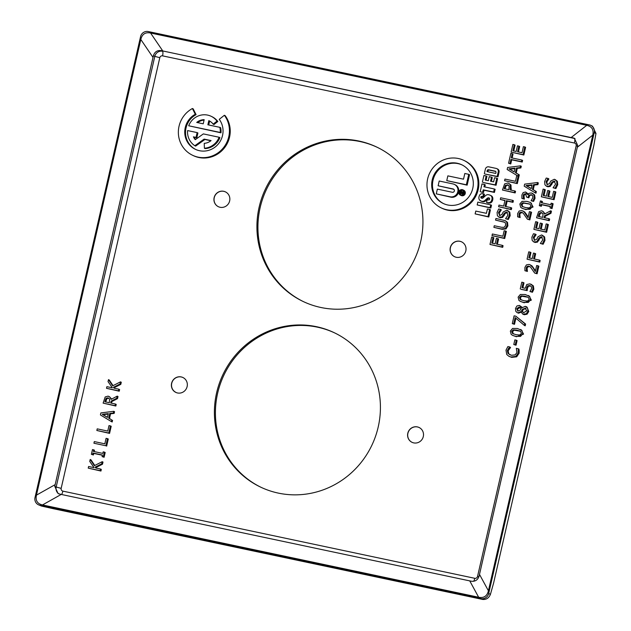 <?xml version="1.0" encoding="UTF-8"?>
<svg xmlns="http://www.w3.org/2000/svg" width="631" height="631" viewBox="0 0 631 631"><rect width="100%" height="100%" fill="white"/><g stroke="black" fill="none" stroke-linecap="round" stroke-linejoin="round"><path stroke-width="0.95" d="M316.47 326.684A85.532 82.416 115.7 0 1 334.548 332.852A85.532 82.416 115.7 0 1 371.659 445.683A85.532 82.416 115.7 0 1 260.28 486.951A85.532 82.416 115.7 0 1 219.367 383.277A85.532 82.416 115.7 0 1 316.47 326.684M335.053 333.097A85.532 82.416 -64.3 0 0 317.48 327.173A85.532 82.416 -64.3 0 0 220.471 383.49A85.532 82.416 -64.3 0 0 260.784 487.187M358.984 141.052A85.532 82.416 115.7 0 1 377.062 147.22A85.532 82.416 115.7 0 1 414.173 260.051A85.532 82.416 115.7 0 1 302.793 301.318A85.532 82.416 115.7 0 1 261.881 197.645A85.532 82.416 115.7 0 1 358.984 141.052M377.567 147.465A85.532 82.416 -64.3 0 0 360.001 141.541A85.532 82.416 -64.3 0 0 262.993 197.858A85.532 82.416 -64.3 0 0 303.298 301.563M218.373 206.708A8.211 7.911 115.7 0 1 223.824 191.351A8.211 7.911 115.7 0 1 225.504 191.919M223.713 191.296A8.211 7.911 115.7 0 1 229.014 202.725A8.211 7.911 115.7 0 1 214.398 196.73A8.211 7.911 115.7 0 1 223.713 191.296M175.86 392.34A8.211 7.911 115.7 0 1 181.31 376.983A8.211 7.911 115.7 0 1 182.99 377.551M181.2 376.928A8.211 7.911 115.7 0 1 186.5 388.357A8.211 7.911 115.7 0 1 171.877 382.362A8.211 7.911 115.7 0 1 181.2 376.928M412.035 442.323A8.211 7.911 115.7 0 1 417.485 426.966A8.211 7.911 115.7 0 1 419.165 427.534M417.375 426.911A8.211 7.911 115.7 0 1 422.675 438.34A8.211 7.911 115.7 0 1 408.06 432.345A8.211 7.911 115.7 0 1 417.375 426.911M454.557 256.691A8.211 7.911 115.7 0 1 460.007 241.334A8.211 7.911 115.7 0 1 461.687 241.902M459.896 241.279A8.211 7.911 115.7 0 1 465.189 252.708A8.211 7.911 115.7 0 1 450.573 246.713A8.211 7.911 115.7 0 1 459.896 241.279M113.43 387.3L120.008 383.979L120.489 381.858L112.657 385.849L108.493 379.633L108.035 381.629L112.365 387.828L106.884 386.669L106.505 388.302L118.439 390.826L118.817 389.193L114.045 388.183L113.43 387.3L114.661 388.31M113.052 385.651L109.281 380.02L108.493 379.633M120.008 383.979L120.797 384.366L121.286 382.244L120.489 381.858M120.797 384.366L114.219 387.679M118.439 390.826L119.235 391.204L119.606 389.572L118.817 389.193M119.235 391.204L106.505 388.302M93.924 443.222L105.858 445.754L107.491 438.632L106.079 438.332L104.825 443.822L94.303 441.59L93.924 443.222L105.858 445.754M106.655 446.133L108.28 439.01L107.491 438.632M94.082 467.658L88.592 466.498L88.222 468.131L100.155 470.655L100.526 469.022L95.762 468.013L95.139 467.137L101.725 463.817L102.206 461.695L94.366 465.686L90.209 459.471L89.752 461.458L94.082 467.658M100.526 469.022L101.323 469.409L100.944 471.041L88.222 468.131M100.944 471.041L100.155 470.655M102.206 461.695L103.003 462.073L102.514 464.195L95.936 467.516L96.377 468.147M95.936 467.516L95.139 467.137M102.514 464.195L101.725 463.817M90.209 459.471L90.998 459.849L94.768 465.481M100.865 412.919L100.408 414.93L111.395 421.603L111.774 419.946L108.69 418.124L109.762 413.431L113.359 413.021L113.754 411.302L100.865 412.919M108.303 413.597L107.436 417.391L102.254 414.307L108.303 413.597M108.193 414.086L103.042 414.693L107.459 417.312M103.042 414.693L102.254 414.307M113.754 411.302L114.542 411.68L114.148 413.408L110.559 413.818L109.478 418.503L111.774 419.946M109.478 418.503L108.69 418.124M112.563 420.325L112.184 421.981L111.395 421.603M114.148 413.408L113.359 413.021M110.559 413.818L109.762 413.431M93.688 449.84L92.473 449.58L91.385 454.336L92.599 454.596L92.954 453.034L102.451 455.046L102.096 456.607L103.31 456.868L104.407 452.104L103.184 451.843L102.829 453.413L93.333 451.402L93.688 449.84L94.484 450.218L94.169 451.575M102.403 455.251L93.751 453.413L93.388 454.983L91.385 454.336M93.388 454.983L92.599 454.596M93.751 453.413L92.954 453.034M104.407 452.104L105.196 452.49L104.107 457.246L102.096 456.607M104.107 457.246L103.31 456.868M111.103 401.135L116.735 398.256L117.224 396.134L111.032 399.407L110.149 397.27L108.114 396.118L105.18 396.954L103.113 403.122L115.047 405.646L115.418 404.014L110.67 403.004L111.103 401.135L111.892 401.513L111.513 403.185M107.846 397.845L109.565 398.942L109.344 402.728L104.856 401.773L106.087 398.287L107.846 397.845L108.642 398.224L106.876 398.666L106.087 398.287M109.068 396.434L111.679 399.06M116.735 398.256L117.532 398.634L118.013 396.513L117.224 396.134M117.532 398.634L111.892 401.513M106.876 398.666L105.7 401.955M115.047 405.646L115.836 406.025L116.214 404.392L115.418 404.014M115.836 406.025L103.113 403.122M108.997 425.594L107.743 431.083L97.221 428.851L96.843 430.484L108.777 433.016L110.409 425.893L108.997 425.594M110.409 425.893L111.198 426.272L109.573 433.394L96.843 430.484M109.573 433.394L108.777 433.016M548.126 178.455L546.233 178.052L544.624 181.547L544.924 184.717L546.343 186.153L549.427 186.058L551.999 182.146L554.176 181.018L555.54 184.181L553.095 187.762L555.083 188.188L556.936 184.347L556.589 180.916L554.31 179.259L550.745 181.065L549.538 183.455L547.314 184.662L546.02 181.728L548.126 178.455L548.891 178.959L546.809 182.107L547.337 184.67M555.083 179.527L557.378 181.294L557.733 184.733L555.879 188.566L553.095 187.762M554.996 181.405L552.788 182.525L550.216 186.445L547.882 186.784L546.343 186.153M518.209 348.754L519.005 349.132L519.147 353.171L516.679 356.799L511.725 357.367L508.957 356.334L510.929 356.988L515.89 356.412L518.359 352.792L518.209 348.754L516.316 348.351L516.994 352.484L515.188 354.906L511.323 355.285L507.963 353.423L507.356 350.442L509.793 346.971L507.884 346.569L506.007 350.15L506.74 354.488L508.957 356.334M509.793 346.971L510.558 347.484L508.152 350.828L508.76 353.802L510.053 354.906M520.472 329.461L521.261 329.839L523.556 334.115L516.45 336.733L512.617 335.384L515.653 336.355L520.551 336.394L522.768 333.736L521.94 330.455L517.444 328.491L512.569 328.459L510.337 331.101L511.149 334.391L512.617 335.384M516.308 340.188L517.097 340.574L516.032 345.22L513.792 344.534L515.243 344.841L516.308 340.188L514.857 339.88L513.792 344.534M515.898 318.213L514.494 324.31L512.301 323.632L513.705 323.932L515.156 317.582L524.4 325.43L524.803 323.679L515.874 316.21L514.091 315.831L512.301 323.632M515.874 316.21L525.599 324.058L525.197 325.817L524.4 325.43M519.376 305.404L516.963 305.948L515.495 308.456L515.787 311.304L517.081 312.59L517.791 312.826L520.835 311.604L522.736 314.088L526.27 313.828L527.973 311.099L527.587 308.015L525.292 306.327L521.766 307.873L519.376 305.404L522.231 307.376M526.12 306.611L526.917 306.989L528.762 311.477L527.059 314.206L524.274 314.727L522.736 314.088M521.632 311.982L518.579 313.205L517.081 312.59M528.25 295.482L529.046 295.86L531.341 300.135L524.227 302.754L520.401 301.405L523.438 302.375L528.328 302.415L530.545 299.757L529.725 296.475L525.229 294.511L520.346 294.48L518.122 297.122L518.934 300.411L520.401 301.405M530.143 264.807L529.038 264.436L526.42 264.902L524.913 267.41L524.913 270.707L526.617 271.062L526.27 267.82L527.098 266.416L528.739 266.124L530.474 267.031L534.631 273.034L536.318 273.389L538.054 265.809L536.673 265.517L535.293 271.559L532.943 267.654L530.143 264.807L532.067 265.959L535.459 270.841M538.054 265.809L538.85 266.195L537.115 273.775L534.631 273.034M529.937 266.621L527.895 266.803L527.066 268.199L527.406 271.448L524.913 270.707M530.797 286.017L528.47 286.237L527.461 288.13L527.193 290.623L521.04 289.321L526.396 290.236L526.664 287.744L527.682 285.851L529.559 285.52L531.357 286.561L531.681 288.485L529.945 291.522L531.641 291.877L533.053 288.809L532.572 285.543L529.953 283.847L526.782 284.502L525.197 288.32L522.011 287.649L523.194 282.491L521.79 282.191L520.252 288.935M523.194 282.491L523.99 282.869L522.854 287.831M531.018 284.202L533.369 285.922L533.85 289.187L532.43 292.263L529.945 291.522M535.372 234.14L533.479 233.738L531.87 237.232L532.17 240.403L533.589 241.839L536.673 241.744L539.245 237.832L541.422 236.704L542.786 239.867L540.341 243.448L542.329 243.874L544.182 240.032L543.835 236.601L541.556 234.945L537.991 236.751L536.784 239.141L534.56 240.348L533.266 237.414L535.372 234.14L536.137 234.637L534.063 237.792L534.583 240.356M542.329 235.213L544.624 236.98L544.979 240.419L543.125 244.252L540.341 243.448M541.887 236.862L541.422 236.704L542.21 237.082L540.033 238.21L537.47 242.13L535.127 242.47L533.589 241.839M539.371 260.082L540.16 260.461L539.789 262.102L527.059 259.191L538.992 261.715L539.371 260.082L533.629 258.868L534.883 253.386L533.471 253.094L532.217 258.568L528.849 257.858L530.158 252.14L528.746 251.84L527.059 259.191M530.158 252.14L530.947 252.518L529.685 258.032M534.883 253.386L535.672 253.772L534.465 259.041M542.502 211.109L541.548 210.786L538.614 211.63L536.547 217.79L548.481 220.314L548.852 218.681L544.103 217.679L544.529 215.802L550.169 212.923L550.658 210.801L544.458 214.075L543.575 211.937L542.502 211.109L545.105 213.735M550.658 210.801L551.447 211.188L550.966 213.31L545.326 216.188L544.939 217.853M548.852 218.681L549.64 219.06L549.27 220.7L536.547 217.79M541.65 223.382L540.239 223.082L538.945 228.73L535.68 228.043L537.06 221.986L535.648 221.686L533.889 229.376L545.823 231.9L547.582 224.21L546.17 223.91L544.79 229.968L540.357 229.029L541.65 223.382L542.439 223.768L541.193 229.211M547.582 224.21L548.378 224.597L546.62 232.279L533.889 229.376M537.06 221.986L537.857 222.364L536.516 228.217M541.627 201.171L540.412 200.918L539.316 205.674L540.538 205.935L540.893 204.373L550.39 206.384L550.035 207.946L551.249 208.198L552.338 203.442L551.123 203.182L550.768 204.744L541.272 202.74L541.627 201.171L542.415 201.557L542.108 202.914M552.338 203.442L553.135 203.821L552.046 208.585L550.035 207.946M550.342 206.582L541.69 204.752L541.327 206.313L539.316 205.674M549.112 190.799L547.7 190.499L546.407 196.146L543.141 195.452L544.529 189.403L543.117 189.103L541.351 196.793L553.284 199.317L555.051 191.627L553.639 191.327L552.251 197.385L547.818 196.446L549.112 190.799L549.909 191.177L548.662 196.627M555.051 191.627L555.84 192.005L554.081 199.696L541.351 196.793M544.529 189.403L545.318 189.781L543.977 195.634M490.705 204.838L491.494 205.225L490.855 208.041L477.186 204.933L490.058 207.654L490.705 204.838L477.825 202.117L477.186 204.933M496.794 168.627L497.583 169.005A2.895 2.792 115.7 0 1 499.058 172.192L498.009 176.798L485.129 174.077L497.212 176.42L498.269 171.813A2.895 2.792 -64.3 0 0 496.179 168.414L488.773 166.844A2.895 2.792 -64.3 0 0 485.389 169.084L484.34 173.691M491.139 195.705A7.525 7.256 115.7 0 1 491.155 195.713A7.525 7.256 115.7 0 1 491.178 195.72A3.052 2.942 115.7 0 1 492.708 197.606A4.527 4.362 115.7 0 1 492.803 199.412A5.687 5.474 115.7 0 1 491.967 201.707A2.792 2.69 115.7 0 1 490.153 202.977A5.789 5.576 115.7 0 1 487.921 202.969L487.132 202.583A5.789 5.576 -64.3 0 0 489.356 202.59A2.792 2.69 -64.3 0 0 491.17 201.328A5.687 5.474 -64.3 0 0 492.014 199.033A4.527 4.362 -64.3 0 0 491.912 197.227A3.052 2.942 -64.3 0 0 490.382 195.342A7.525 7.256 -64.3 0 0 487.921 194.663A2.477 2.382 -64.3 0 0 486.722 194.876A4.898 4.717 -64.3 0 0 485.436 195.736L482.967 198A1.049 1.017 115.7 0 1 482.344 198.276A1.893 1.822 115.7 0 1 481.437 198.11L481.437 198.11A0.734 0.71 115.7 0 1 481.737 196.462A2.319 2.232 115.7 0 1 482.683 196.454L483.078 196.533L483.393 193.812A5.845 5.632 -64.3 0 0 481.753 193.709A2.366 2.279 -64.3 0 0 480.562 194.174A4.843 4.669 -64.3 0 0 479.812 194.876A2.161 2.082 -64.3 0 0 479.402 195.555A11.579 11.161 -64.3 0 0 478.945 197.053A3.739 3.605 -64.3 0 0 479.442 199.885A2.634 2.54 -64.3 0 0 480.167 200.563A6.207 5.987 -64.3 0 0 481.745 201.234A3.581 3.447 -64.3 0 0 484.931 200.421L487.235 198.3A1.806 1.743 115.7 0 1 489.049 197.937A1.065 1.025 115.7 0 1 489.356 199.68A0.528 0.513 115.7 0 1 489.112 199.814A3.139 3.021 115.7 0 1 487.818 199.83L487.179 199.696L486.54 202.464M489.443 198.221A1.806 1.743 -64.3 0 0 488.031 198.678L485.728 200.8A3.47 3.344 115.7 0 1 482.534 201.62A6.207 5.987 115.7 0 1 481.477 201.226L480.688 200.847M483.685 193.875L484.482 194.253L483.874 196.919L483.472 196.833A2.319 2.232 -64.3 0 0 482.526 196.84A0.891 0.86 -64.3 0 0 481.966 198.268M489.648 209.445L490.445 209.831L488.796 217.001L475.127 213.893L488.008 216.614L489.648 209.445L487.416 208.971L486.414 213.325L475.774 211.077L475.127 213.893M491.383 181.357L492.275 177.469L489.246 176.609L488.307 180.711L485.223 180.056L486.162 175.962L486.958 176.341L486.067 180.237M496.802 178.21L497.599 178.597L496.069 185.254L483.196 182.525L495.28 184.867L496.802 178.21L494.57 177.737L493.631 181.838L490.547 181.184L491.486 177.082M494.341 188.969L495.13 189.347L494.428 192.423L484.04 190.223L483.512 192.526L481.027 191.998L482.715 192.139L483.243 189.836L493.639 192.037L494.341 188.969L483.945 186.768L484.474 184.465L481.989 183.936L480.23 191.619M484.474 184.465L485.271 184.844L484.789 186.942M463.927 160.416L464.724 160.795A26.321 25.358 115.7 0 1 477.312 192.692A26.321 25.358 115.7 0 1 447.434 210.107A26.321 25.358 115.7 0 1 441.866 208.214L441.077 207.828A26.321 25.358 -64.3 0 0 446.638 209.729A26.321 25.358 -64.3 0 0 476.515 192.313A26.321 25.358 -64.3 0 0 463.927 160.416A26.321 25.358 -64.3 0 0 458.366 158.515A26.321 25.358 -64.3 0 0 428.488 175.931A26.321 25.358 -64.3 0 0 441.077 207.828M537.517 182.525L538.314 182.911L537.92 184.631L534.323 185.041L533.25 189.734L536.334 191.556L535.956 193.204L535.159 192.826L535.538 191.169L532.461 189.347L533.534 184.662L537.123 184.252L537.517 182.525L524.637 184.142L524.18 186.153L535.159 192.826M529.969 202.346L530.766 202.732L533.061 207.007L525.946 209.626L522.121 208.277L525.158 209.24L530.048 209.279L532.264 206.621L531.444 203.34L529.969 202.346L526.948 201.384L522.066 201.344L519.841 203.994L520.654 207.284L522.121 208.277M522.665 212.742L520.622 212.923L519.794 214.327L520.133 217.569L517.641 216.827L519.345 217.19L518.997 213.941L519.826 212.544L521.466 212.253L523.202 213.16L527.358 219.154L529.046 219.517L530.781 211.937L529.401 211.645L528.021 217.679L524.006 211.7L521.766 210.557L519.147 211.022L517.641 213.53L517.641 216.827M522.87 210.928L524.795 212.087L528.186 216.961M530.781 211.937L531.578 212.316L529.843 219.896L527.358 219.154M524.811 146.96L525.607 147.339L523.848 155.029L511.118 152.126L523.052 154.65L524.811 146.96L523.399 146.66L522.018 152.718L517.586 151.779L518.879 146.132L517.467 145.832L516.174 151.479L512.908 150.785L514.289 144.736L512.877 144.436L511.118 152.126M514.289 144.736L515.085 145.114L513.744 150.967M518.879 146.132L519.668 146.518L518.422 151.961M512.246 153.68L510.834 153.38L508.57 163.255L509.982 163.555L510.929 159.43L521.451 161.662L521.821 160.029L511.299 157.797L512.246 153.68L513.035 154.059L512.135 157.979M521.821 160.029L522.61 160.408L522.239 162.041L511.717 159.817L510.771 163.942L508.57 163.255M520.488 165.85L521.277 166.237L520.883 167.956L517.294 168.367L516.221 173.06L519.297 174.882L517.302 183.613L504.571 180.711L516.505 183.235L518.508 174.495L515.424 172.673L516.497 167.988L520.094 167.578L520.488 165.85L507.608 167.467L507.143 169.487L518.019 176.088L516.726 175.812L515.472 181.302L504.95 179.078L504.571 180.711M504.918 200.626L500.288 199.428L504.966 200.421L503.672 206.077L498.987 205.091L498.616 206.723L510.55 209.247L510.921 207.615L505.084 206.376L506.377 200.721L512.214 201.959L512.593 200.327L500.659 197.795L500.288 199.428M512.593 200.327L513.382 200.705L513.011 202.338L507.166 201.1L505.92 206.558M510.921 207.615L511.717 207.993L511.339 209.626L498.616 206.723M508.72 183.329L507.813 183.022L504.626 183.881L502.442 190.026L514.368 192.558L514.746 190.925L510.298 189.978L510.219 184.662L508.72 183.329L511.007 185.041L511.134 190.16M514.746 190.925L515.535 191.303L515.164 192.936L502.442 190.026M504.847 222.349L495.548 220.109L504.484 222.144L505.281 222.719L505.731 225.22L504.232 227.294L501.708 227.31L494.262 225.732L493.884 227.365L501.329 228.943L505.242 228.54L507.087 225.504L506.74 221.994L505.242 220.653L495.927 218.476L495.548 220.109M505.242 220.653L507.529 222.372L507.884 225.882L506.03 228.919L502.126 229.329L493.884 227.365M500.58 209.382L498.687 208.979L497.078 212.473L497.378 215.652L498.798 217.08L501.882 216.985L504.453 213.073L506.622 211.945L507.987 215.108L505.549 218.697L507.537 219.115L509.391 215.281L509.043 211.842L506.764 210.186L503.199 211.992L501.992 214.382L499.768 215.589L498.474 212.655L500.58 209.382L501.345 209.886L499.263 213.033L499.791 215.597M507.537 210.454L509.832 212.221L510.179 215.66L508.334 219.493L505.549 218.697M507.45 212.331L505.242 213.452L502.67 217.372L500.336 217.711L498.798 217.08M502.284 245.333L503.073 245.711L502.702 247.344L489.979 244.442L501.913 246.966L502.284 245.333L496.542 244.118L497.796 238.636L496.384 238.337L495.13 243.818L491.762 243.101L493.071 237.39L491.659 237.09L489.979 244.442M493.071 237.39L493.868 237.769L492.598 243.282M497.796 238.636L498.585 239.015L497.378 244.292M505.557 231.025L506.354 231.411L504.721 238.534L491.999 235.623L503.932 238.147L505.557 231.025L504.145 230.733L502.891 236.215L492.369 233.991L491.999 235.623M532.043 195.066L529.811 195.35L528.802 197.811L526.688 197.148L528.013 197.432L529.023 194.971L531.957 195.003L532.627 195.673L532.864 197.677L531.073 200.713L532.769 201.068L534.268 197.866L533.865 194.608L531.42 192.952L529.023 193.338L527.871 194.829L525.607 191.974L523.146 192.597L521.876 195.05L521.876 198.41L523.572 198.765L523.233 195.468L523.943 194.056L525.907 193.851M526.262 194.08L524.732 194.435L524.022 195.847L524.361 199.151L521.876 198.41M525.607 191.974L528.328 194.025M532.351 193.267L534.654 194.987L535.064 198.252L533.558 201.447L531.073 200.713M192.408 108.516A26.321 25.358 -64.3 0 0 178.352 132.305A26.321 25.358 -64.3 0 0 192.471 155.218L193.26 155.597A26.321 25.358 115.7 0 0 224.281 148.08A26.321 25.358 115.7 0 0 225.164 115.654L224.368 115.276L219.249 119.338A19.735 19.017 115.7 0 1 218.586 143.647A19.735 19.017 115.7 0 1 195.326 149.287A19.735 19.017 115.7 0 1 184.741 132.1A19.735 19.017 115.7 0 1 195.279 114.258L192.408 108.516L193.204 108.895L196.075 114.645A19.735 19.017 -64.3 0 0 185.53 132.258A19.735 19.017 -64.3 0 0 195.728 149.476M196.825 137.779L196.036 137.392L197.132 132.597L197.921 132.975L196.825 137.779L194.206 137.219A11.926 11.492 -64.3 0 0 195.571 139.451M219.099 137.242L219.896 137.621A16.856 16.248 115.7 0 1 205.185 148.608L204.389 148.222A16.856 16.248 -64.3 0 0 219.099 137.242L203.348 133.906L195.271 139.664A11.926 11.492 115.7 0 1 193.417 136.84L196.036 137.392M210.872 140.752L204.909 139.49L195.626 146.1L194.837 145.714L204.113 139.104L211.077 140.579A11.926 11.492 115.7 0 1 204.247 143.332L204.389 148.222M209.618 121.049L208.719 124.977M219.856 127.336L220.645 127.714A16.856 16.248 115.7 0 1 220.992 132.826L188.693 125.774L220.203 132.439A16.856 16.248 -64.3 0 0 219.856 127.336L207.875 124.804L208.829 120.647A11.926 11.492 115.7 0 1 209.074 120.766A11.926 11.492 115.7 0 1 213.175 124.157L217.009 121.113A16.856 16.248 -64.3 0 0 211.219 116.325A16.856 16.248 -64.3 0 0 188.693 125.774M211.219 116.325L212.008 116.703A16.856 16.248 115.7 0 1 217.805 121.491L213.964 124.536L213.175 124.157M204.168 119.661L203.214 123.818L196.714 122.438A11.926 11.492 115.7 0 1 204.168 119.661M204.065 120.087A11.926 11.492 -64.3 0 0 197.716 122.651M209.318 120.884L208.829 120.647M220.992 132.826L220.203 132.439M217.805 121.491L217.009 121.113M194.206 137.219L193.417 136.84M204.909 139.49L204.113 139.104M197.132 132.597L187.588 130.578A16.856 16.248 -64.3 0 0 194.837 145.714M196.075 114.645L195.279 114.258M192.471 155.218A26.321 25.358 -64.3 0 0 223.484 147.693A26.321 25.358 -64.3 0 0 224.368 115.276M460.701 192.384A0.576 0.56 115.7 0 1 461.293 191.919A0.592 0.576 115.7 0 1 461.427 192.455L461.316 192.944L460.606 192.786L461.371 192.707M460.677 191.785A0.923 0.891 -64.3 0 0 460.354 192.305L460.307 192.218A0.592 0.576 115.7 0 1 460.677 191.785M461.671 191.69L461.624 191.658A0.923 0.891 -64.3 0 0 461.569 191.635A0.907 0.876 -64.3 0 0 459.999 192.021L459.762 193.054L463.122 193.859L462.05 193.094L463.675 191.461L461.979 191.99A0.923 0.891 -64.3 0 0 461.624 191.658M463.73 193.693L463.217 193.449M463.406 194.135L460.141 193.228M463.903 191.572L463.296 191.288M464.053 192.218L463.556 191.982M464.061 192.502L462.933 193.07L462.144 192.684M463.635 193.646L462.846 193.267M463.13 190.53A2.445 2.358 -64.3 0 0 460.717 191.311M460.117 193.22A2.445 2.358 -64.3 0 0 461.04 194.869M460.575 193.441L459.762 193.054M461.253 191.382L462.05 191.761A0.907 0.876 115.7 0 1 462.215 191.863M547.314 184.662L546.903 184.528M548.891 178.959L548.102 178.573M555.879 188.566L555.083 188.188M551.739 184.631L550.95 184.252M550.216 186.445L549.427 186.058M519.305 350.907L518.516 350.528M510.558 347.484L509.769 347.097M508.76 353.802L507.963 353.423M520.425 331.267L514.107 330.226L512.459 331.764L513.46 333.973M517.065 330.163L520.599 331.378L521.443 333.452L519.731 335.022L516.04 334.682L512.498 333.483L511.662 331.385L513.311 329.839L517.065 330.163M520.062 331.07L520.599 331.378M516.032 345.22L515.243 344.841M514.494 324.31L513.705 323.932M525.599 324.058L524.803 323.679M526.073 308.496L525.055 308.054L526.782 310.823L523.746 312.653L521.522 310.712L522.673 309.064L525.71 308.275M523.746 312.653L523.004 312.408M520.196 307.502L517.467 309.095L517.964 311.13L516.671 308.717L519.029 307.021L521.135 308.748L519.991 310.326L517.53 310.98M525.852 308.441L523.47 309.45L522.31 311.091L521.522 310.712M522.31 311.091L523.414 312.566M523.47 309.45L522.673 309.064M528.21 297.288L521.884 296.247L520.236 297.785L521.238 299.993M524.842 296.191L528.384 297.398L529.22 299.473L527.516 301.042L523.817 300.703L520.283 299.504L519.447 297.406L521.096 295.868L524.842 296.191M527.839 297.091L528.384 297.398M532.067 265.959L531.278 265.58M533.731 268.033L532.943 267.654M537.115 273.775L536.318 273.389M527.043 270.021L526.254 269.642M527.429 271.354L526.633 270.975M527.406 271.448L526.617 271.062M527.193 290.623L526.396 290.236M528.47 286.237L527.682 285.851M532.43 292.263L531.641 291.877M534.56 240.348L534.149 240.214M536.137 234.637L535.348 234.259M543.125 244.252L542.329 243.874M538.984 240.316L538.196 239.938M537.47 242.13L536.673 241.744M539.789 262.102L538.992 261.715M541.28 212.513L542.999 213.609L542.778 217.395L538.29 216.449L539.513 212.955L541.28 212.513L542.068 212.899L540.31 213.341L539.513 212.955M550.966 213.31L550.169 212.923M545.326 216.188L544.529 215.802M540.31 213.341L539.126 216.622M549.27 220.7L548.481 220.314M546.62 232.279L545.823 231.9M552.046 208.585L551.249 208.198M541.69 204.752L540.893 204.373M541.327 206.313L540.538 205.935M554.081 199.696L553.284 199.317M526.175 194.064L525.386 193.678L526.688 197.148M528.802 197.811L528.013 197.432M523.998 197.692L523.202 197.314M524.385 199.049L523.596 198.67M524.361 199.151L523.572 198.765M533.558 201.447L532.769 201.068M504.721 238.534L503.932 238.147M502.702 247.344L501.913 246.966M499.768 215.589L499.358 215.455M501.345 209.886L500.557 209.5M508.334 219.493L507.537 219.115M504.193 215.557L503.404 215.179M502.67 217.372L501.882 216.985M507.529 222.372L506.74 221.994M508.531 185.183L507.474 184.733L509.083 185.806L508.941 189.694L504.185 188.685L505.455 185.238L508.176 184.97M508.263 185.12L506.243 185.617L505.021 188.866M515.164 192.936L514.368 192.558M511.339 209.626L510.55 209.247M507.166 201.1L506.377 200.721M513.011 202.338L512.214 201.959M515.046 168.146L514.178 171.94L508.988 168.863L515.046 168.146M514.935 168.635L509.785 169.242L514.194 171.861M509.785 169.242L508.988 168.863M517.302 183.613L516.505 183.235M519.297 174.882L518.508 174.495M520.883 167.956L520.094 167.578M517.294 168.367L516.497 167.988M516.221 173.06L515.424 172.673M510.771 163.942L509.982 163.555M511.717 159.817L510.929 159.43M522.239 162.041L521.451 161.662M523.848 155.029L523.052 154.65M520.133 217.569L519.345 217.19M520.157 217.482L519.36 217.103M519.77 216.149L518.982 215.763M529.843 219.896L529.046 219.517M526.459 214.161L525.67 213.775M524.795 212.087L524.006 211.7M530.095 204.263L530.939 206.345L529.235 207.915L525.536 207.567L522.003 206.369L521.167 204.27L522.815 202.732L529.559 203.955M522.531 206.676L522.957 206.858M529.93 204.152L523.604 203.111L521.955 204.657L522.791 206.755M533.25 189.734L532.461 189.347M534.323 185.041L533.534 184.662M537.92 184.631L537.123 184.252M526.025 185.538L532.075 184.82L531.207 188.614L526.025 185.538L531.223 188.535M531.965 185.309L526.814 185.916M536.334 191.556L535.538 191.169M468.746 174.322L464.818 173.493L463.517 179.18L447.852 175.86L446.764 180.624L466.348 184.773L468.746 174.322L469.535 174.708L467.145 185.151L466.348 184.773M467.145 185.151L446.764 180.624M490.855 208.041L490.058 207.654M495.721 171.482L489.317 170.133A1.159 1.112 -64.3 0 0 487.968 171.025L487.802 171.742M488.528 169.747L495.138 171.151A1.159 1.112 115.7 0 1 495.974 172.508L495.761 173.43L486.958 171.561L487.171 170.646A1.159 1.112 115.7 0 1 488.528 169.747L489.317 170.133M498.009 176.798L497.212 176.42M483.874 196.919L483.078 196.533M462.231 190.128A2.445 2.358 115.7 0 1 463.809 193.536A2.445 2.358 115.7 0 1 459.455 191.745A2.445 2.358 115.7 0 1 462.231 190.128M462.342 189.663A2.918 2.816 -64.3 0 0 460.417 195.137A2.918 2.816 -64.3 0 0 464.353 193.417A2.918 2.816 -64.3 0 0 462.342 189.663M462.957 189.876L463.746 190.262A2.918 2.816 115.7 0 1 461.829 195.736A2.918 2.816 115.7 0 1 461.214 195.523L460.417 195.137M452.356 192.281L437.362 189.103L436.273 193.867L450.069 196.785A6.602 6.365 -64.3 0 0 454.415 184.41A6.602 6.365 -64.3 0 0 453.019 183.936L439.215 181.018L438.127 185.774L453.121 188.953A1.712 1.648 115.7 0 1 454.296 191.146A1.712 1.648 115.7 0 1 452.356 192.281M453.847 189.316L438.127 185.774M454.415 184.41L455.203 184.796A6.602 6.365 115.7 0 1 450.865 197.172L436.273 193.867M488.796 217.001L488.008 216.614M486.162 175.962L483.93 175.489L482.399 182.146M496.069 185.254L495.28 184.867M483.512 192.526L482.715 192.139M494.428 192.423L493.639 192.037M484.04 190.223L483.243 189.836M462.207 164.999A21.446 20.665 -64.3 0 0 458.074 163.634A21.446 20.665 -64.3 0 0 433.797 177.611A21.446 20.665 -64.3 0 0 443.593 203.632M457.286 163.255A21.446 20.665 115.7 0 1 461.813 164.801A21.446 20.665 115.7 0 1 471.12 193.094A21.446 20.665 115.7 0 1 443.191 203.442A21.446 20.665 115.7 0 1 432.929 177.445A21.446 20.665 115.7 0 1 457.286 163.255M590.876 125.403L592.517 126.192L595.98 133.488L593.834 145.445L493.639 582.918L490.429 594.363C488.883 598.03 486.327 599.726 482.747 599.45L53.414 508.728L41.52 506.07L38.381 504.753A6.578 6.342 115.7 0 1 35.02 497.512L140.571 36.637A6.578 6.342 115.7 0 1 148.253 31.55L589.48 124.93A6.578 6.342 115.7 0 1 594.228 132.644L488.678 593.519A6.578 6.342 115.7 0 1 480.996 598.606L39.769 505.226A6.578 6.342 115.7 0 1 38.381 504.753M42.482 504.942L478.653 597.249C483.859 598.275 487.116 596.121 488.418 590.79L592.777 135.121C593.929 129.757 591.917 126.492 586.743 125.317L150.572 33.009C145.367 31.984 142.109 34.145 140.808 39.469L36.448 495.138C35.297 500.501 37.316 503.767 42.482 504.942L61.215 494.428L58.115 493.584L54.771 486.351L153.404 55.686C154.642 51.868 157.206 50.172 161.086 50.598L574.36 138.244L577.728 145.485L479.095 576.15C477.809 579.944 475.253 581.64 471.412 581.238L61.215 494.428M106.024 400.535L105.235 400.149M61.168 488.355L159.801 57.697A2.366 2.279 115.7 0 1 162.569 55.859L574.462 143.032A2.366 2.279 115.7 0 1 576.166 145.808L477.533 576.474A2.366 2.279 115.7 0 1 474.772 578.304L62.879 491.131A2.366 2.279 115.7 0 1 61.168 488.355L56.175 487.029A6.578 6.342 -64.3 0 0 58.849 493.876M546.809 182.107L546.02 181.728M557.378 181.294L556.589 180.916M557.733 184.733L556.936 184.347M552.788 182.525L551.999 182.146M547.882 186.784L547.093 186.397M519.147 353.171L518.359 352.792M516.679 356.799L515.89 356.412M511.725 357.367L510.929 356.988M509.249 348.659L508.452 348.273M508.152 350.828L507.356 350.442M516.45 336.733L515.653 336.355M514.107 330.226L513.311 329.839M523.556 334.115L522.768 333.736M519.818 307.4L519.029 307.021M528.762 311.477L527.973 311.099M527.059 314.206L526.27 313.828M524.274 314.727L523.485 314.341M517.467 309.095L516.671 308.717M518.579 313.205L517.791 312.826M524.227 302.754L523.438 302.375M521.884 296.247L521.096 295.868M531.341 300.135L530.545 299.757M529.527 266.511L528.739 266.124M527.895 266.803L527.098 266.416M527.066 268.199L526.27 267.82M527.461 288.13L526.664 287.744M530.348 285.898L529.559 285.52M533.85 289.187L533.053 288.809M533.369 285.922L532.572 285.543M534.063 237.792L533.266 237.414M544.624 236.98L543.835 236.601M544.979 240.419L544.182 240.032M540.033 238.21L539.245 237.832M535.127 242.47L534.339 242.083M539.458 215.203L538.661 214.824M531.712 194.979L530.923 194.6M529.811 195.35L529.023 194.971M528.967 197.117L528.171 196.73M524.732 194.435L523.943 194.056M524.022 195.847L523.233 195.468M534.654 194.987L533.865 194.608M535.064 198.252L534.268 197.866M499.263 213.033L498.474 212.655M509.832 212.221L509.043 211.842M510.179 215.66L509.391 215.281M505.242 213.452L504.453 213.073M500.336 217.711L499.539 217.332M503.83 222.073L503.033 221.694M502.126 229.329L501.329 228.943M506.03 228.919L505.242 228.54M507.884 225.882L507.087 225.504M511.007 185.041L510.219 184.662M511.41 188.977L510.613 188.598M505.289 187.715L504.492 187.336M506.243 185.617L505.455 185.238M519.794 214.327L518.997 213.941M520.622 212.923L519.826 212.544M522.255 212.631L521.466 212.253M533.061 207.007L532.264 206.621M525.946 209.626L525.158 209.24M523.604 203.111L522.815 202.732M495.603 171.372L495.138 171.151M487.968 171.025L487.171 170.646M499.058 172.192L498.269 171.813M490.153 202.977L489.356 202.59M487.921 202.969L487.132 202.583M488.031 198.678L487.235 198.3M485.728 200.8L484.931 200.421M484.458 201.549L483.661 201.171M482.534 201.62L481.745 201.234M483.472 196.833L482.683 196.454M482.526 196.84L481.737 196.462M481.839 197.574L481.051 197.195M481.863 198.047L481.074 197.669M492.708 197.606L491.912 197.227M492.803 199.412L492.014 199.033M491.967 201.707L491.17 201.328M453.799 189.276L453.121 188.953M450.865 197.172L450.069 196.785M594.228 132.644L595.98 133.488M490.429 594.363L488.678 593.519M480.996 598.606L482.747 599.45M41.52 506.07L39.769 505.226M159.801 57.697L154.808 56.364L56.175 487.029L54.771 486.351M162.569 55.859A4.212 1.096 101.9 0 0 162.49 51.277A6.578 6.342 -64.3 0 0 154.808 56.364L153.404 55.686M574.462 143.032A4.212 1.096 101.9 0 0 574.384 138.449L161.086 50.598M576.166 145.808L577.594 146.092M575.046 138.623A6.578 6.342 -64.3 0 0 574.384 138.449L572.98 137.771M477.533 576.474L478.921 576.75M474.772 578.304A4.212 1.096 -78.1 0 1 473.676 581.285M62.879 491.131A4.212 1.096 -78.1 0 1 61.515 494.491M586.743 125.317L571.307 137.424M577.341 147.228L592.777 135.121M488.418 590.79L479.505 574.423M469.74 580.883L478.653 597.249M140.808 39.469L153.017 57.421M162.782 50.961L150.572 33.009M55.181 484.624L36.448 495.138"/></g></svg>
